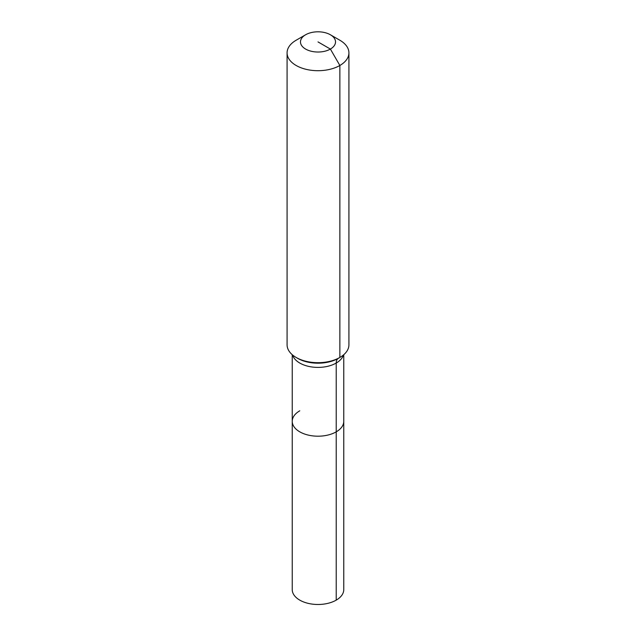 <?xml version="1.0" encoding="UTF-8"?>
<svg xmlns="http://www.w3.org/2000/svg" width="636" height="636" viewBox="0 0 636 636"><rect width="100%" height="100%" fill="white"/><g stroke="black" fill="none" stroke-linecap="round" stroke-linejoin="round"><path stroke-width="0.95" d="M343.766 354.705L343.766 589.612A25.766 14.874 180 0 1 336.221 600.13A25.766 14.874 180 0 1 308.142 603.357A25.766 14.874 180 0 1 292.234 589.612L292.234 421.326A25.766 14.874 180 0 1 299.779 410.808M330.386 34.765A17.522 10.112 180 0 1 330.386 49.067A17.522 10.112 180 0 1 305.614 49.067A17.522 10.112 180 0 1 305.614 34.765A17.522 10.112 180 0 1 330.386 34.765L339.863 40.235A30.918 17.848 180 0 1 348.918 52.852L348.918 344.831A30.918 17.848 180 0 1 339.863 357.456L338.352 358.33A10.303 5.947 -120 0 0 336.221 363.045L336.221 431.844A25.766 14.874 180 0 0 343.766 421.326A25.766 14.874 180 0 1 336.221 431.844A25.766 14.874 180 0 1 308.142 435.064A25.766 14.874 180 0 1 292.234 421.326A25.766 14.874 180 0 0 308.142 435.064A25.766 14.874 180 0 0 336.221 431.844L336.221 600.13M305.614 34.765L296.137 40.235L305.614 34.765M348.918 52.852A30.918 17.848 180 0 1 339.863 65.476A30.918 17.848 180 0 1 306.17 69.348A30.918 17.848 180 0 1 287.082 52.852A30.918 17.848 180 0 1 296.137 40.235L296.137 40.235M318 41.912L330.386 49.067L339.863 65.476L339.863 357.456A30.918 17.848 180 0 1 296.137 357.456A30.918 17.848 180 0 1 287.082 344.831L287.082 52.852M338.352 358.33L339.863 357.456L338.352 358.33A28.779 16.616 180 0 1 297.648 358.33L296.137 357.456M343.4 355.007A25.766 14.874 180 0 1 336.221 363.045A25.766 14.874 180 0 1 299.779 363.045A25.766 14.874 180 0 1 292.6 355.007M292.234 354.705L292.234 421.326"/></g></svg>
